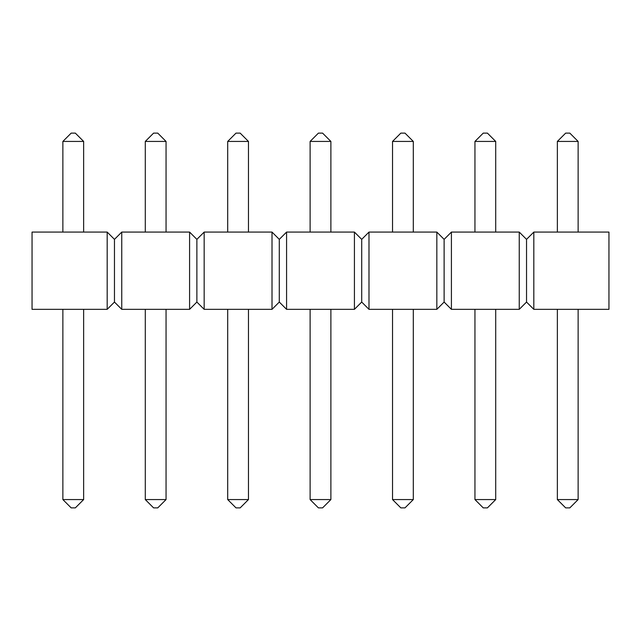 <?xml version="1.0" encoding="UTF-8"?>
<svg xmlns="http://www.w3.org/2000/svg" width="641" height="641" viewBox="0 0 641 641"><rect width="100%" height="100%" fill="white"/><g stroke="black" fill="none" stroke-linecap="round" stroke-linejoin="round"><path stroke-width="0.96" d="M107.183 232.082L32.05 232.082L32.05 309.339L107.183 309.339L114.467 302.055L114.467 239.365L107.183 232.082L107.183 309.339M114.467 239.365L121.75 232.082L121.75 309.339L114.467 302.055M121.75 309.339L189.592 309.339L196.875 302.055L196.875 239.365L189.592 232.082L189.592 309.339M121.75 232.082L189.592 232.082M196.875 239.365L204.167 232.082L204.167 309.339L196.875 302.055M204.167 309.339L272.008 309.339L279.292 302.055L279.292 239.365L272.008 232.082L272.008 309.339M204.167 232.082L272.008 232.082M279.292 239.365L286.575 232.082L286.575 309.339L279.292 302.055M286.575 309.339L354.425 309.339L361.708 302.055L361.708 239.365L354.425 232.082L354.425 309.339M286.575 232.082L354.425 232.082M361.708 239.365L368.992 232.082L368.992 309.339L361.708 302.055M368.992 309.339L436.833 309.339L444.125 302.055L444.125 239.365L436.833 232.082L436.833 309.339M368.992 232.082L436.833 232.082M444.125 239.365L451.408 232.082L451.408 309.339L444.125 302.055M451.408 309.339L519.25 309.339L526.533 302.055L526.533 239.365L519.25 232.082L519.25 309.339M451.408 232.082L519.25 232.082M526.533 239.365L533.817 232.082L533.817 309.339L526.533 302.055M533.817 309.339L608.95 309.339L608.95 232.082L533.817 232.082M62.874 141.429L83.642 141.429L75.334 133.12L71.183 133.12L62.874 141.429L62.874 232.082M62.874 309.339L62.874 499.571L71.183 507.88L75.334 507.88L83.642 499.571L83.642 309.339M83.642 141.429L83.642 232.082M62.874 499.571L83.642 499.571M145.291 141.429L166.051 141.429L157.75 133.12L153.592 133.12L145.291 141.429L145.291 232.082M145.291 309.339L145.291 499.571L153.592 507.88L157.75 507.88L166.051 499.571L166.051 309.339M166.051 141.429L166.051 232.082M145.291 499.571L166.051 499.571M227.699 141.429L248.468 141.429L240.159 133.12L236.008 133.12L227.699 141.429L227.699 232.082M227.699 309.339L227.699 499.571L236.008 507.88L240.159 507.88L248.468 499.571L248.468 309.339M248.468 141.429L248.468 232.082M227.699 499.571L248.468 499.571M310.116 141.429L330.884 141.429L322.575 133.12L318.425 133.12L310.116 141.429L310.116 232.082M310.116 309.339L310.116 499.571L318.425 507.88L322.575 507.88L330.884 499.571L330.884 309.339M330.884 141.429L330.884 232.082M310.116 499.571L330.884 499.571M392.532 141.429L413.301 141.429L404.992 133.12L400.841 133.12L392.532 141.429L392.532 232.082M392.532 309.339L392.532 499.571L400.841 507.88L404.992 507.88L413.301 499.571L413.301 309.339M413.301 141.429L413.301 232.082M392.532 499.571L413.301 499.571M474.949 141.429L495.709 141.429L487.408 133.12L483.25 133.12L474.949 141.429L474.949 232.082M474.949 309.339L474.949 499.571L483.25 507.88L487.408 507.88L495.709 499.571L495.709 309.339M495.709 141.429L495.709 232.082M474.949 499.571L495.709 499.571M557.358 141.429L578.126 141.429L569.817 133.12L565.666 133.12L557.358 141.429L557.358 232.082M557.358 309.339L557.358 499.571L565.666 507.88L569.817 507.88L578.126 499.571L578.126 309.339M578.126 141.429L578.126 232.082M557.358 499.571L578.126 499.571"/></g></svg>
